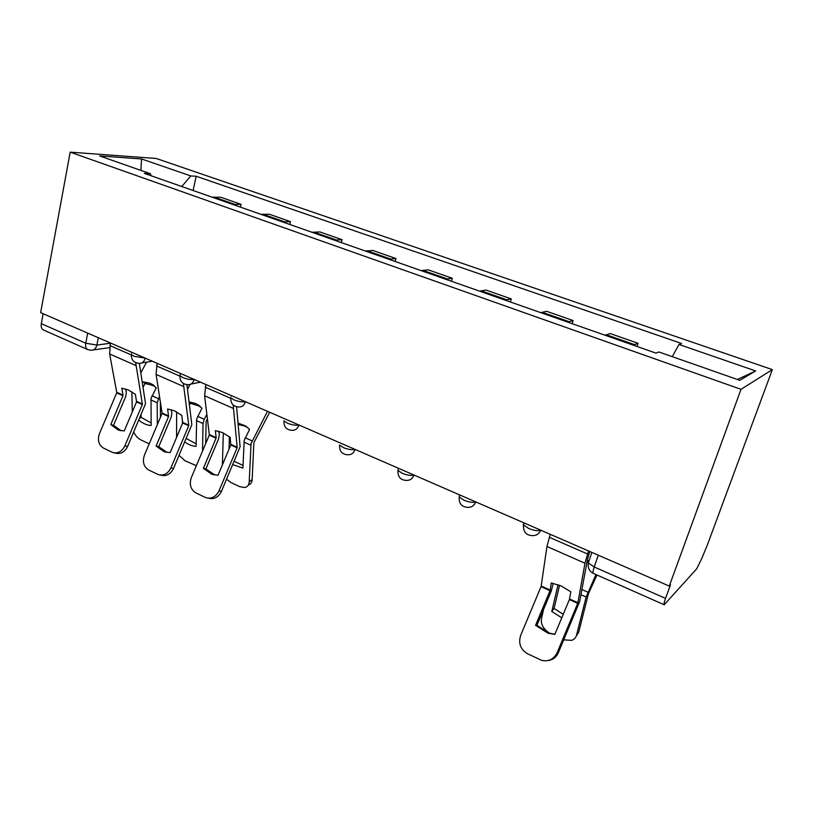<?xml version="1.0" encoding="UTF-8"?>
<svg xmlns="http://www.w3.org/2000/svg" width="813" height="813" viewBox="0 0 813 813"><rect width="100%" height="100%" fill="white"/><g stroke="black" fill="none" stroke-linecap="round" stroke-linejoin="round"><path stroke-width="1.22" d="M669.272 586.082L670.512 584.74L665.542 598.378C664.16 602.25 663.713 604.374 664.191 604.76L696.751 568.765L701.721 558.582L707.269 545.198L772.35 369.62L156.238 158.474L70.192 152.143L741.009 389.325L669.272 586.082L40.65 312.639L70.192 152.143M87.723 333.117L85.741 343.208C85.213 346.511 85.914 348.645 87.845 349.641L43.597 330.048C41.595 329.031 40.833 326.897 41.3 323.655L85.741 343.208L96.869 345.078L110.334 343.249M43.14 313.716L41.3 323.655M772.35 369.62L741.009 389.325M633.205 345.119L638.042 343.289L610.197 333.543L605.065 335.23M636.986 346.45L638.042 343.289M567.616 322.08L573.145 320.576L546.61 311.288L540.818 312.67M572.159 323.676L573.145 320.576M505.147 300.129L511.286 298.93L485.991 290.068L479.609 291.156M510.381 301.969L511.286 298.93M445.585 279.205L452.282 278.27L428.126 269.814L421.205 270.638M451.428 281.257L452.282 278.27M388.716 259.225L395.921 258.544L372.832 250.465L365.433 251.044M395.128 261.481L395.921 258.544M334.377 240.14L342.029 239.683L319.936 231.949L312.111 232.315M341.297 242.569L342.029 239.683M282.406 221.878L290.454 221.634L269.296 214.226L261.085 214.388M289.774 224.469L290.454 221.634M232.63 204.388L241.055 204.348L220.77 197.244L212.203 197.213M240.414 207.132L241.055 204.348M672.28 356.663L678.977 344.478L755.653 370.941L739.81 380.332L658.926 351.978L655.918 353.106L144.368 173.382L150.354 173.718L99.633 155.944L141.543 158.952L190.811 175.954L181.766 186.523M678.977 344.478L681.599 343.493L196.167 176.248L190.811 175.954M193.098 190.506L196.167 176.248M151.228 175.791L150.354 173.718M755.653 370.941L737.401 379.488M140.903 170.405L141.543 158.952M535.564 625.319L547.952 633.195L554.832 634.425L569.486 599.303L570.807 591.803L561.234 585.99L551.295 582.951L550.116 590.462L535.564 625.319L536.936 625.299L551.326 590.858L553.206 583.307M588.51 550.95L584.974 563.226L577.819 603.104L557.047 652.9L558.338 652.748C556.194 657.412 552.627 660.034 547.627 660.634M589.72 551.478L587.514 559.303L579.679 601.457L558.338 652.748M550.228 534.293L546.956 546.488L541.143 586.366L520.645 635.451C518.206 643.337 520.523 649.445 527.576 653.774L541.621 660.359C548.633 661.802 553.775 659.313 557.047 652.9M554.893 634.272L549.283 633.144L536.936 625.299M596.955 575.004L588.47 593.663L578.704 632.179L576.326 635.868M595.959 574.557L586.153 597.016L576.478 635.36L578.704 632.179M559.537 585.269L554.1 608.439L551.793 611.528L558.053 584.699M563.724 639.851L571.519 640.359C574.141 639.536 575.787 637.87 576.478 635.36M551.793 611.528L561.773 617.789M543.602 609.354L541.417 618.917C540.757 624.496 543.551 629.292 549.791 633.297M554.1 608.439L563.236 614.313M203.382 468.359L211.726 474.213L218.016 475.27L230.811 444.955L230.16 437.333L222.579 432.618L215.364 430.626L216.167 438.004L203.382 468.359L205.882 468.949L218.545 438.949L219.317 434.742L218.921 431.276M233.179 405.016L237.203 447.607L218.971 490.9L221.431 491.408C218.443 497.261 214.144 499.538 208.545 498.237L208.382 498.196M236.583 406.815L240.109 446.754L221.431 491.408M205.841 384.488L204.612 395.789L209.348 434.884L191.319 477.648C189.094 484.467 190.649 489.568 195.974 492.952L206.045 497.749C211.654 499.05 215.963 496.773 218.971 490.9M214.978 475.036L205.882 468.949M238.219 423.177L245.455 425.87L249.571 429.437L244.205 440.433L242.914 468.115L232.742 464.589M238.351 424.518L245.038 426.134L247.945 427.76M269.682 412.262L253.869 442.709L252.162 479.558C251.959 482.455 250.678 484.294 248.341 485.066M267.497 411.307L251.075 443.532L249.205 481.875L252.162 479.558M229.002 449.233L229.398 436.744M249.205 481.875C248.971 485.026 247.508 486.916 244.825 487.526L239.703 486.662L230.973 482.536L226.563 479.243M223.311 432.963L222.396 464.894M234.154 461.256L243.026 465.432M156.106 446.022L164.002 451.632L170.141 452.648L182.681 422.984L181.777 415.392L174.47 410.829L167.6 408.969L168.576 416.541L156.106 446.022L158.748 446.693L171.157 417.323L171.848 413.167L171.33 409.65M183.352 383.482L188.809 425.514L170.933 467.882L173.535 468.471C170.598 474.223 166.421 476.479 161.025 475.209L160.334 475.066M186.929 384.681L191.827 424.762L173.535 468.471M157.092 363.289L156.106 374.437L162.102 413.319L144.429 455.178C142.245 461.855 143.698 466.814 148.799 470.066L158.393 474.65C163.799 475.92 167.986 473.664 170.933 467.882M166.99 452.404L158.748 446.693M200.211 406.378L189.388 403.004M189.256 401.988L195.791 403.533L201.97 408.197L196.655 418.939L196.096 446.378C192.366 446.185 188.586 444.711 184.744 441.937M207.427 418.705L206.126 421.408L205.709 443.542M206.878 414.305L204.226 419.305L203.037 423.543L202.559 451.012M190.11 403.543L189.592 404.518M182.468 423.492L182.478 420.362M190.12 384.427L187.539 389.234M196.37 465.666L185.13 460.849L179.073 455.382M176.645 411.927L176.573 437.435M186.197 438.502L196.136 443.786M110.781 424.599L118.251 429.986L124.237 430.961L136.533 401.907L135.405 394.366L128.342 389.945L121.808 388.208L123.068 395.504L110.781 424.599L113.525 425.331L125.7 396.571L126.32 392.476L125.68 388.919M135.659 362.659L142.417 404.335L124.887 445.819L127.611 446.479C124.714 452.14 120.67 454.365 115.466 453.136L114.348 452.882M139.328 363.37L145.537 403.675L127.611 446.479M110.395 342.974L109.643 353.98L116.787 392.638L99.46 433.634C97.306 440.168 98.668 444.996 103.556 448.126L112.712 452.506C117.926 453.735 121.98 451.5 124.887 445.819M121.046 430.717L113.525 425.331M154.46 385.921L145.11 383.451L142.885 381.836L150.385 383.309L156.289 387.811L151.035 398.309L151.147 425.504C147.062 425.331 142.936 423.522 138.769 420.087M159.531 396.368L157.173 402.781L157.346 424.62M141.066 414.66L141.116 417.343L139.49 418.39M145.11 383.451L143.251 386.886M142.519 382.506L142.885 381.836M146.594 362.141L140.873 372.628M149.216 443.857L141.076 440.016C137.885 438.38 135.436 435.707 133.739 431.998M131.848 391.836L132.285 411.947M160.354 401.673L160.456 417.282M141.116 417.343L151.116 422.994M133.972 356.246L145.202 358.116C144.247 361.694 142.224 363.431 139.155 363.35C133.84 362.883 131.228 359.925 131.34 354.498L133.972 356.246M180.273 374.244L179.958 375.647L182.844 377.567C187.031 379.204 190.811 379.823 194.175 379.417M233.941 399.864C238.3 401.571 242.101 402.171 245.363 401.683C244.296 405.281 242.122 407.049 238.839 407.008C233.27 406.622 230.577 403.533 230.77 397.75L233.941 399.864M287.426 423.197C291.958 424.975 295.79 425.575 298.93 424.986C297.812 428.583 295.556 430.372 292.172 430.341C286.44 430.016 283.696 426.855 283.93 420.86L287.426 423.197M343.462 447.648C348.177 449.508 352.049 450.087 355.057 449.396C353.879 452.993 351.541 454.792 348.055 454.792C342.141 454.528 339.316 451.276 339.59 445.057L343.462 447.648M402.232 473.298C407.161 475.239 411.053 475.808 413.908 474.995C412.679 478.583 410.27 480.392 406.683 480.432C400.545 480.229 397.628 476.896 397.943 470.412L402.232 473.298M463.959 500.229C469.101 502.261 473.024 502.81 475.707 501.885C474.426 505.432 471.936 507.261 468.268 507.353C461.865 507.231 458.837 503.786 459.193 497.017L463.959 500.229M528.856 528.552C534.243 530.676 538.176 531.214 540.675 530.137C539.334 533.653 536.793 535.493 533.043 535.635C526.316 535.615 523.145 532.058 523.542 524.954L528.856 528.552M98.332 337.73L96.869 345.078C95.964 348.604 94.034 350.322 91.086 350.251L87.845 349.641M262.762 214.165L284.052 221.634M313.716 232.051L335.952 239.855M366.958 250.739L390.21 258.9M422.638 270.282L446.977 278.818M480.94 290.739L506.438 299.692M542.037 312.182L568.785 321.572M606.152 334.682L634.242 344.539M213.951 197.041L234.347 204.195M523.704 522.759L523.542 524.954L524.172 522.962M523.328 524.629L523.348 526.529M459.569 494.863L459.193 497.017L459.802 494.965M398.543 468.318L397.943 470.412L398.543 468.318M231.136 396.185L231.288 395.565M131.604 353.228L131.808 352.293M459.579 494.863L459.213 496.926M194.185 379.417C193.159 383.004 191.065 384.762 187.884 384.691C182.447 384.264 179.805 381.246 179.958 375.647L180.445 373.452M588.277 560.665L588.297 562.921L594.232 566.996L665.542 598.378M598.277 555.198L594.232 566.996C592.972 570.807 592.697 572.952 593.388 573.419L664.191 604.76M569.578 598.957L577.911 602.758M541.234 586.021L550.208 590.106M546.956 546.488L584.974 563.226M569.385 599.567L577.718 603.378M541.041 586.63L550.015 590.726M549.253 537.271L587.494 553.958M586.153 597.016L581.132 594.74M587.901 592.22L582.057 589.588M230.912 444.396L237.233 447.282M209.368 434.559L216.197 437.679M204.612 395.789L233.24 408.39M230.811 444.955L237.122 447.841M209.266 435.118L216.085 438.237M205.222 387.181L230.699 398.289M250.831 445.178L243.961 442.079M252.081 440.88L245.211 437.78M182.773 422.425L188.829 425.189M162.122 412.994L168.667 415.982M156.106 374.437L183.525 386.5M182.681 422.984L188.738 425.748M162.031 413.553L168.576 416.541M156.513 365.931L179.897 376.124M203.037 423.543L196.451 420.565M204.226 419.305L197.64 416.337M136.614 401.358L142.427 404.01M116.798 392.313L123.078 395.179M109.643 353.98L135.913 365.545M136.533 401.907L142.346 404.559M116.716 392.862L122.997 395.728M109.867 345.576L131.289 354.925M157.173 402.781L150.862 399.915M158.311 398.614L151.99 395.768M190.862 384.102L200.516 382.181M141.716 362.933L152.305 361.206M591.884 552.413L588.297 562.921C587.606 567.789 589.303 571.295 593.388 573.419M109.521 347.649L93.312 349.936M547.952 633.195L549.283 633.144M211.726 474.213L214.205 474.782M247.396 427.394L245.455 425.87M164.002 451.632L166.614 452.282M199.998 406.246L197.925 404.671M118.251 429.986L120.985 430.697M154.399 385.87L152.326 384.346"/></g></svg>
